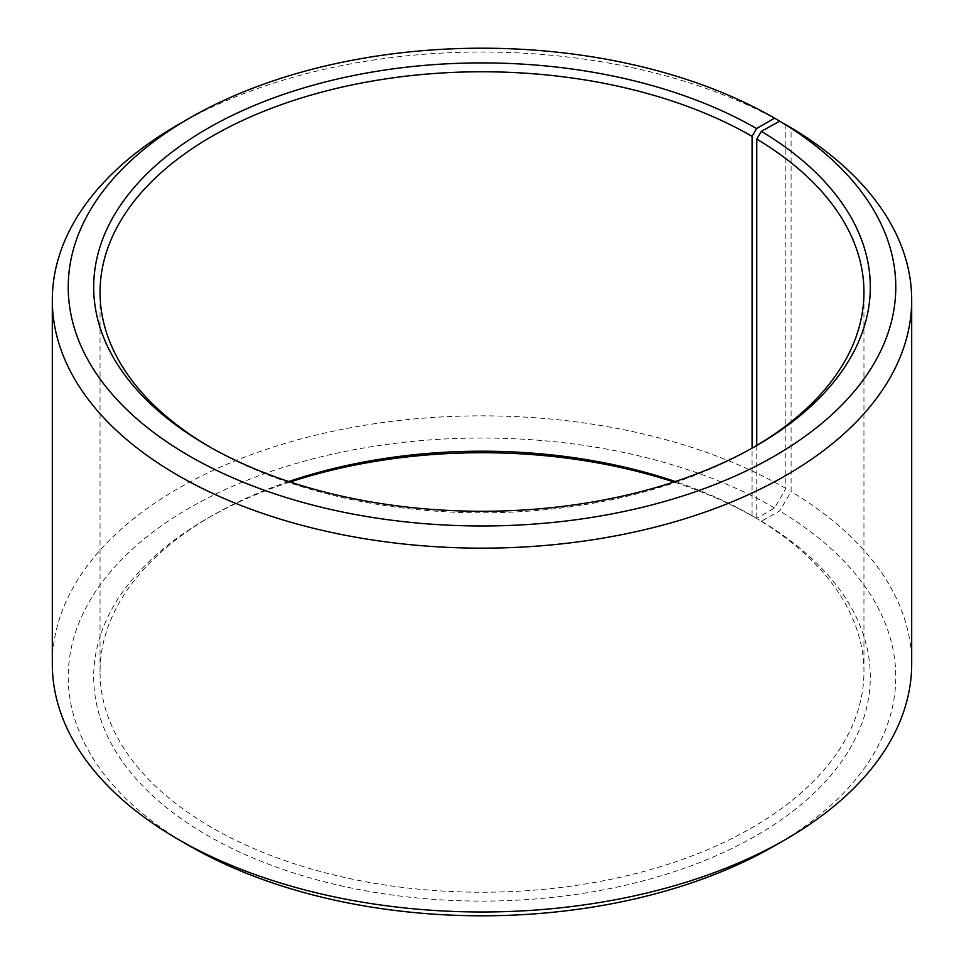 <?xml version="1.0" encoding="UTF-8"?>
<svg xmlns="http://www.w3.org/2000/svg" width="964" height="964" viewBox="0 0 964 964"><rect width="100%" height="100%" fill="white"/><g stroke="black" fill="none" stroke-linecap="round" stroke-linejoin="round"><path stroke-width="0.72" stroke-dasharray="4.82 3.62" d="M288.694 481.53A381.949 220.515 -0 0 0 211.923 515.788A381.949 220.515 -0 0 0 100.051 671.715A381.949 220.515 -0 0 0 211.923 827.642A381.949 220.515 -0 0 0 628.166 875.445A381.949 220.515 -0 0 0 863.949 671.715A381.949 220.515 -0 0 0 756.752 518.536L761.331 521.175L779.647 510.968L791.095 491.592L791.095 127.754M756.752 445.464L756.752 518.536M209.694 446.91A381.949 220.515 -0 0 0 211.923 448.212L207.417 445.609L211.923 448.212A381.949 220.515 -0 0 0 752.077 448.212A381.949 220.515 -0 0 0 754.306 446.91M785.829 124.669A429.691 248.073 -0 0 0 178.159 124.669M756.583 445.609L752.077 448.212L752.077 515.788L756.571 518.391L774.586 507.992L785.829 488.495L785.829 124.718M785.829 488.495A429.691 248.073 -0 0 0 317.566 434.728A429.691 248.073 -0 0 0 52.309 663.919M774.586 507.992A413.773 238.891 -0 0 0 189.426 507.992A413.773 238.891 -0 0 0 189.414 845.826M290.14 482A388.311 224.19 -0 0 0 207.417 518.391A388.311 224.19 -0 0 0 207.429 835.439A388.311 224.19 -0 0 0 754.173 836.812A388.311 224.19 -0 0 0 761.331 521.175M752.077 515.788A381.949 220.515 -0 0 0 675.306 481.53M756.571 518.391A388.311 224.19 -0 0 0 673.86 482M774.586 845.826A413.773 238.891 -0 0 0 779.647 510.968M911.691 663.919A429.691 248.073 -0 0 0 791.095 491.592M863.949 671.715L863.949 292.285M211.923 515.788L207.417 518.391M100.051 671.715L100.051 292.285"/><path stroke-width="1.45" d="M754.306 446.91A381.949 220.515 -0 0 0 863.949 292.285A381.949 220.515 -0 0 0 756.752 139.105L756.752 445.464M785.829 124.718L774.586 118.174L756.571 128.561A388.311 224.19 -0 0 0 207.429 128.561A388.311 224.19 -0 0 0 207.417 445.609A388.311 224.19 -0 0 0 756.583 445.609A388.311 224.19 -0 0 0 761.331 131.357L756.752 139.105M774.586 118.174A413.773 238.891 -0 0 0 189.414 118.174A413.773 238.891 -0 0 0 189.414 456.008A413.773 238.891 -0 0 0 772.019 457.478A413.773 238.891 -0 0 0 779.647 121.139L761.331 131.357M189.414 118.174L178.159 124.669A429.691 248.073 -0 0 0 52.309 300.081A429.691 248.073 -0 0 0 178.171 475.505A429.691 248.073 -0 0 0 646.434 529.272A429.691 248.073 -0 0 0 911.691 300.081A429.691 248.073 -0 0 0 791.095 127.754L779.647 121.139M52.309 300.081L52.309 663.919A429.691 248.073 -0 0 0 178.159 839.331A429.691 248.073 -0 0 0 178.171 839.331L189.414 845.826A413.773 238.891 -0 0 0 774.586 845.826L785.841 839.331A429.691 248.073 -0 0 0 911.691 663.919L911.691 300.081M675.306 481.53A381.949 220.515 -0 0 0 288.694 481.53M673.86 482A388.311 224.19 -0 0 0 290.14 482M189.414 845.826L178.171 839.331A429.691 248.073 -0 0 0 785.841 839.331M756.571 128.561L752.077 136.358A381.949 220.515 -0 0 0 335.834 88.555A381.949 220.515 -0 0 0 100.051 292.285A381.949 220.515 -0 0 0 209.694 446.91M752.077 136.358L752.077 448.176"/></g></svg>
